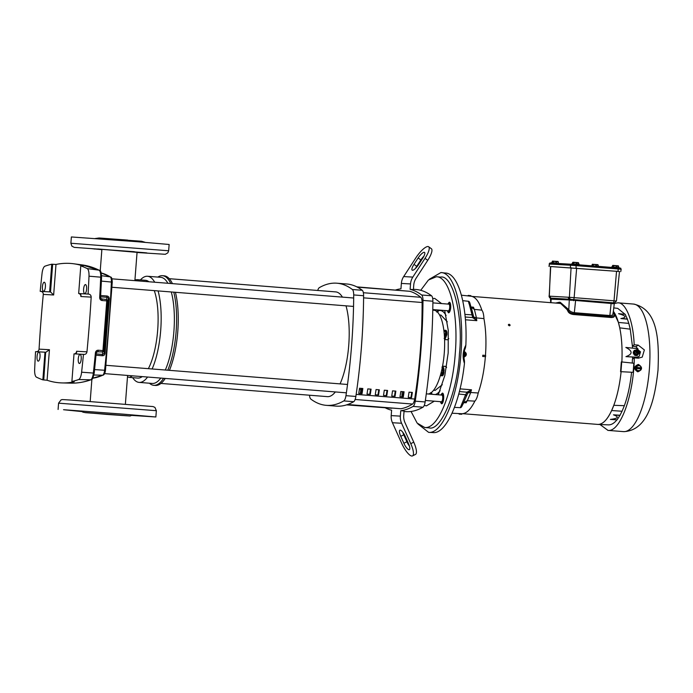 <?xml version="1.0" encoding="UTF-8"?>
<svg xmlns="http://www.w3.org/2000/svg" width="693" height="693" viewBox="0 0 693 693"><rect width="100%" height="100%" fill="white"/><g stroke="black" fill="none" stroke-linecap="round" stroke-linejoin="round"><path stroke-width="1.04" d="M124.766 288.279L127.703 288.513M137.664 378.066A49.03 16.043 -85.5 0 0 137.777 378.075A49.03 16.043 -85.5 0 0 137.898 378.083A49.03 16.043 -85.5 0 0 142.23 376.611M132.363 375.831L129.652 377.425L127.477 376.957M134.944 279.859L137.292 279.669L139.492 281.011M154.704 282.224A53.231 17.42 -85.5 0 0 147.522 276.264A53.231 17.42 -85.5 0 0 147.392 276.256A53.231 17.42 -85.5 0 0 140.428 279.911M132.666 377.668A53.231 17.42 -85.5 0 0 139.094 382.397A53.231 17.42 -85.5 0 0 139.224 382.406A53.231 17.42 -85.5 0 0 147.592 377.035M152.165 383.428A53.231 17.42 -85.5 0 0 152.295 383.446A53.231 17.42 -85.5 0 0 152.425 383.454A53.231 17.42 -85.5 0 0 160.785 378.083M170.773 283.498A54.981 17.992 -85.5 0 0 162.508 275.693A54.981 17.992 -85.5 0 0 162.37 275.684A54.981 17.992 -85.5 0 0 157.874 277.079M149.454 383.22A54.981 17.992 -85.5 0 0 153.803 385.317A54.981 17.992 -85.5 0 0 153.933 385.325A54.981 17.992 -85.5 0 0 163.609 378.309M155.319 385.438A54.981 17.992 -85.5 0 0 155.457 385.447A54.981 17.992 -85.5 0 0 155.587 385.455A54.981 17.992 -85.5 0 0 165.255 378.439M148.363 368.667A49.03 16.043 -85.5 0 0 154.279 290.618M148.926 281.765A49.03 16.043 -85.5 0 0 145.539 280.319A49.03 16.043 -85.5 0 0 145.417 280.31M152.122 368.962A53.231 17.42 -85.5 0 0 158.091 290.921M165.315 370.01A53.231 17.42 -85.5 0 0 171.284 291.97M167.897 283.272A53.231 17.42 -85.5 0 0 160.715 277.313A53.231 17.42 -85.5 0 0 160.585 277.304M167.784 370.209A54.981 17.992 -85.5 0 0 173.77 292.169M169.438 370.339A54.981 17.992 -85.5 0 0 175.416 292.299M172.418 283.628A54.981 17.992 -85.5 0 0 164.154 275.823A54.981 17.992 -85.5 0 0 164.024 275.814M359.546 388.245L362.846 388.504A200.502 65.61 94.5 0 1 362.049 393.719L358.757 393.459A200.502 65.61 -85.5 0 0 359.546 388.245L362.846 388.504M370.305 394.378L367.004 394.109A200.502 65.61 -85.5 0 0 367.801 388.894L371.093 389.163A200.502 65.61 94.5 0 1 370.305 394.378M378.551 395.027L375.251 394.767A200.502 65.61 -85.5 0 0 376.048 389.553L379.34 389.812A200.502 65.61 94.5 0 1 378.551 395.027M386.798 395.686L383.498 395.426A200.502 65.61 -85.5 0 0 384.294 390.202L387.595 390.471A200.502 65.61 94.5 0 1 386.798 395.686M395.045 396.335L391.744 396.075A200.502 65.61 -85.5 0 0 392.541 390.861L395.842 391.121A200.502 65.61 94.5 0 1 395.045 396.335M403.291 396.994L399.991 396.734A200.502 65.61 -85.5 0 0 400.788 391.519L404.088 391.779A200.502 65.61 94.5 0 1 403.291 396.994M411.538 397.652L408.238 397.384A200.502 65.61 -85.5 0 0 409.035 392.169L412.335 392.429A200.502 65.61 94.5 0 1 411.538 397.652M356.159 394.395L414.657 399.038A200.502 65.61 -85.5 0 0 422.089 302.494A7.008 2.296 -85.5 0 0 420.781 297.288L363.366 292.723M361.469 393.676A198.752 65.029 -85.5 0 0 362.266 388.47M369.716 394.326A198.752 65.029 -85.5 0 0 370.512 389.128L371.093 389.163M370.512 389.128L367.792 388.912M377.962 394.984A198.752 65.029 -85.5 0 0 378.759 389.778L379.34 389.812M378.759 389.778L376.039 389.561M386.209 395.634A198.752 65.029 -85.5 0 0 387.006 390.436L387.595 390.471M387.006 390.436L384.294 390.22M394.456 396.292A198.752 65.029 -85.5 0 0 395.253 391.086L395.842 391.121M395.253 391.086L392.541 390.878M402.702 396.95A198.752 65.029 -85.5 0 0 403.499 391.744L404.088 391.779M403.499 391.744L400.788 391.528M410.949 397.6A198.752 65.029 -85.5 0 0 411.746 392.403L412.335 392.429M411.746 392.403L409.035 392.186M357.363 287.145L409.953 291.32A227.642 74.489 94.5 0 1 420.781 297.288M414.657 399.038A7.008 2.296 94.5 0 1 412.569 404.054A227.642 74.489 94.5 0 1 400.918 408.74L347.661 404.513M326.299 405.344L336.2 406.124A238.375 77.997 -85.5 0 0 353.699 401.706A7.008 2.296 -85.5 0 0 355.856 396.457A238.375 77.997 -85.5 0 0 363.608 295.729A7.008 2.296 -85.5 0 0 362.266 290.28A238.375 77.997 -85.5 0 0 346.751 283.991L336.859 283.203A238.375 77.997 94.5 0 1 352.373 289.501A7.008 2.296 94.5 0 1 353.707 294.941A238.375 77.997 94.5 0 1 345.963 395.668A7.008 2.296 94.5 0 1 343.797 400.918A238.375 77.997 94.5 0 1 326.299 405.344A238.375 77.997 94.5 0 1 310.785 399.047A7.008 2.296 94.5 0 1 309.502 395.218M317.723 290.471A7.008 2.296 94.5 0 1 319.36 287.63A238.375 77.997 94.5 0 1 336.278 283.168A238.375 77.997 94.5 0 1 336.859 283.203M404.028 411.512L405.474 411.625A238.375 77.997 -85.5 0 0 422.973 407.207A7.008 2.296 -85.5 0 0 425.138 401.957A238.375 77.997 -85.5 0 0 432.891 301.23A7.008 2.296 -85.5 0 0 431.548 295.781A238.375 77.997 -85.5 0 0 416.034 289.492L413.426 289.284M385.525 407.969A238.375 77.997 -85.5 0 0 391.614 410.213L391.199 415.609L400.346 416.129L400.762 410.724A238.375 77.997 -85.5 0 0 413.08 406.419A7.008 2.296 -85.5 0 0 415.237 401.169A238.375 77.997 -85.5 0 0 422.99 300.441A7.008 2.296 -85.5 0 0 421.647 295.001A238.375 77.997 -85.5 0 0 410.109 289.336L413.409 289.596L413.747 285.135A14.007 13.236 -86.8 0 1 416.051 278.291L427.737 260.334A14.007 3.924 -54.1 0 0 431.375 248.726L428.655 246.76A14.007 3.924 -54.1 0 0 415.861 257.839L403.672 276.576A14.007 13.236 93.2 0 0 401.368 283.42L400.952 288.816A238.375 77.997 -85.5 0 0 395.746 289.951M391.199 415.609A14.007 13.236 93.2 0 0 392.429 422.73L401.602 443.156A14.007 4.019 -116.9 0 0 411.841 456.037A14.007 4.019 -116.9 0 0 412.517 455.907A14.007 4.019 -116.9 0 0 410.758 443.676L413.747 442.16A14.007 4.019 63.1 0 1 415.514 454.391L412.517 455.907M418.148 257.969A7.008 1.958 125.9 0 1 424.203 252.313A7.008 1.958 125.9 0 1 424.549 252.425A7.008 1.958 125.9 0 1 422.73 258.229L418.572 264.613A7.008 1.958 125.9 0 1 412.17 270.157A7.008 1.958 125.9 0 1 413.99 264.354L418.148 257.969L420.868 259.944L416.718 266.329A7.008 1.958 -54.1 0 0 415.531 268.39M423.917 256.167A7.008 1.958 -54.1 0 0 420.868 259.944M400.762 436.321A7.008 2.01 63.1 0 1 399.878 430.206A7.008 2.01 63.1 0 1 400.216 430.145A7.008 2.01 63.1 0 1 405.336 436.581L408.463 443.546A7.008 2.01 63.1 0 1 409.346 449.662A7.008 2.01 63.1 0 1 403.889 443.286L400.762 436.321L403.75 434.806L406.878 441.77A7.008 2.01 -116.9 0 0 409.416 446.093M402.798 432.259A7.008 2.01 -116.9 0 0 403.75 434.806M347.098 404.712L400.918 408.74M391.796 408.255L346.587 404.877M409.953 291.32L356.808 286.867M401.827 396.881L402.235 391.64M410.109 289.336L410.525 283.939A14.007 13.236 -86.8 0 1 412.829 277.096L403.672 276.576M427.737 260.334L425.017 258.359L412.829 277.096M400.762 410.724L404.062 410.992L403.724 415.454A14.007 13.236 -86.8 0 0 404.955 422.574L413.747 442.16M400.346 416.129A14.007 13.236 93.2 0 0 401.585 423.25L410.758 443.676M425.017 258.359A14.007 3.924 -54.1 0 0 428.655 246.76M428.161 394.005A42.03 13.747 -85.5 0 0 444.36 351.793A42.03 13.747 -85.5 0 0 433.879 310.23A42.03 13.747 -85.5 0 0 433.775 310.23M361.633 388.418A4.201 1.377 -85.5 0 1 360.464 393.589L361.027 393.061A3.5 1.143 -85.5 0 0 361.928 390.713M361.963 390.471A3.5 1.143 -85.5 0 0 362.049 388.452M360.256 393.581L361.14 388.383M361.287 389.726L359.346 389.579M327.295 396.63A52.529 17.186 -85.5 0 0 327.425 396.639A52.529 17.186 -85.5 0 0 327.546 396.647A52.529 17.186 -85.5 0 0 335.351 391.943M340.055 383.879A52.529 17.186 -85.5 0 0 346.015 305.838M342.429 297.124A52.529 17.186 -85.5 0 0 335.733 291.9A52.529 17.186 -85.5 0 0 335.611 291.892M442.359 367.134L442.974 367.186C443.728 367.429 444.1 368.719 444.074 371.067L442.896 370.98L443.399 371.032L443.303 372.037M441.25 375.736L442.29 375.823C443.096 375.667 443.659 374.419 443.996 372.098L442.957 372.011C442.628 374.35 442.056 375.589 441.259 375.736L440.913 375.58M579.157 264.821L579.201 264.302L574.324 263.946M558.827 263.522L553.976 262.794M598.735 266.381L593.866 265.965M619.048 267.992L619.083 267.463L614.215 267.117M431.202 394.239L431.834 393.511L431.574 392.351M437.803 312.448L438.141 311.547L437.075 309.91M440.852 395.01L442.359 393.113C444.637 392.94 443.771 404.192 441.545 403.776L440.324 401.663M434.312 401.178L426.412 405.873L424.272 405.336M432.709 298.605L434.684 298.388L441.58 303.577M447.851 304.071L449.359 302.174C450.389 302.572 450.831 304.383 450.701 307.605C450.337 310.81 449.618 312.56 448.536 312.838L447.323 310.724M447.999 304.08A5.007 1.637 94.5 0 1 449.35 302.52A5.007 1.637 94.5 0 1 450.632 306.427A5.007 1.637 94.5 0 1 448.553 312.491L449.168 312.543L448.536 312.838M464.171 351.949A2.374 2.244 -86.8 0 1 466.086 353.283A2.374 2.244 -86.8 0 1 463.834 356.678M637.084 354.4A2.374 2.166 -125.6 0 1 635.351 350.459A2.374 2.166 -125.6 0 1 638.002 350.104L638.27 350.26A1.75 1.594 -125.6 0 1 639.197 351.55L639.197 351.55A1.75 1.594 -125.6 0 1 637.595 353.43A1.75 1.594 -125.6 0 1 635.923 351.602A1.75 1.594 -125.6 0 1 638.27 350.26L639.249 351.853A2.374 2.166 -125.6 0 1 637.084 354.4M420.729 290.306L428.439 280.007L436.347 276.75L440.54 277.087C453.031 274.437 463.409 316.588 459.442 353.863C457.666 391.25 440.921 431.869 428.941 427.832L428.577 427.806M436.347 276.75C449.627 276.464 458.688 313.271 455.249 353.525C452.494 393.823 437.872 429.288 424.748 427.503L417.125 423.068L411.044 411.46M637.777 371.794L637.881 371.803C633.593 368.997 633.783 366.554 638.452 364.457C642.732 367.264 642.55 369.707 637.881 371.803L637.707 371.794C633.419 368.988 633.601 366.545 638.27 364.449L638.452 364.457M429.443 279.192L440.887 272.574C454.963 272.271 464.57 311.278 460.923 353.95C457.995 396.656 442.498 434.242 428.595 432.345L433.047 432.579C445.859 434.156 460.23 402.503 464.449 363.427C462.309 357.12 462.777 351.022 465.852 345.149C467.662 305.934 458.264 272.938 445.322 273.051M440.887 272.574L445.746 273.085M428.595 432.345L417.948 423.977M636.079 350.086L634.26 350.415L633.237 352.2L634.312 354.972L637.11 355.613L638.833 353.473M632.51 348.146A58.429 19.118 -85.5 0 0 632.414 346.128L635.914 346.725L638.184 345.097L634.164 344.785C633.376 321.361 625.926 302.243 617.801 302.815L614.128 303.569L614.345 303.032A1.065 1.022 -132.3 0 0 614.024 303.716L569.299 299.939L550.97 299.159M623.258 431.6A63.973 20.937 -85.5 0 0 623.414 431.618A63.973 20.937 -85.5 0 0 623.57 431.626A63.973 20.937 -85.5 0 0 649.367 369.256A63.973 20.937 -85.5 0 0 633.541 304.062L617.801 302.815M638.184 345.097L644.369 349.939L642.238 357.112L638.322 358.186L634.303 357.865L632.432 359.208L632.276 363.132M599.982 424.506L607.986 430.388C620.27 432.311 633.766 395.123 634.303 357.865M482.709 356.488L482.813 355.188L485.637 355.483L485.55 356.635L482.709 356.488M460.048 388.868L471.491 389.804L466.969 392.203A1.065 0.806 28.5 0 1 467.619 393.347L462.404 405.188L467.862 392.922L470.599 392.489L478.205 392.992C481.843 382.449 484.234 370.331 485.377 356.618M509.121 324.246C510.317 324.852 510.394 325.363 509.338 325.797C508.142 325.19 508.073 324.671 509.121 324.246L508.428 324.558M510.031 325.485L509.338 325.797M509.563 325.788L508.402 325.121M613.244 312.11L614.613 315.41L611.373 316.666L611.122 317.507L573.414 314.518C570.833 314.146 569.092 313.227 568.182 311.763A58.818 19.248 -85.5 0 0 561.434 303.889A58.333 19.083 94.5 0 0 559.303 303.343A58.333 19.083 94.5 0 0 559.095 303.326M614.267 315.428C614.665 316.84 613.617 317.533 611.122 317.507L611.373 316.666L573.665 313.669C571.032 313.253 569.282 312.326 568.425 310.871L568.182 311.763M597.816 424.411A58.818 19.248 -85.5 0 0 621.11 371.699C619.75 384.511 617.307 395.712 613.79 405.31L611.633 410.533C607.25 419.897 602.641 424.523 597.816 424.419L608.411 424.861C611.287 425 614.18 423.267 617.073 419.646M621.864 361.937A58.818 19.248 -85.5 0 0 613.331 311.27M555.569 303.049L559.39 302.235L568.425 310.871M613.331 311.261L618.416 322.436L619.75 327.858C621.76 337.768 622.47 349.151 621.864 362.015M485.464 355.474C486.434 341.753 485.923 329.47 483.931 318.607C483.757 314.535 483.064 311.72 481.852 310.161C479.002 301.386 475.346 296.734 470.876 296.214L470.911 295.677L468.26 295.391L468.217 295.928M461.417 295.201L470.876 296.214M461.833 413.721L458.957 413.574L459.13 414.119L461.789 414.258L461.833 413.721C466.346 413.712 470.686 409.511 474.852 401.134C476.29 399.722 477.408 397.011 478.205 392.992M613.054 313.972L614.345 303.032A1.065 1.022 -132.3 0 1 614.388 302.997M612.881 313.175C613.47 314.648 612.456 315.436 609.866 315.532L574.332 312.708C571.543 312.196 569.689 311.183 568.788 309.676L560.221 302.295L559.39 302.235M632.414 346.128L630.232 329.158L619.75 327.858M632.562 359.113A58.429 19.118 -85.5 0 0 632.605 357.034L625.944 356.626C632.822 354.114 632.787 351.056 625.84 347.436L636.598 348.579L640.505 351.862L639.128 356.488L636.694 357.19L625.944 356.626M630.232 329.158L628.811 323.38L618.416 322.436M628.811 323.38L627.399 319.187L620.876 318.555C627.009 317.472 626.238 315.852 618.554 313.678L625.216 314.293L627.399 319.187M625.034 314.276L617.749 308.376L613.677 307.9M620.001 415.246L617.091 419.845L610.412 419.412C618.347 418.433 619.36 416.9 613.47 414.83L620.001 415.246L622.054 411.252L611.633 410.533M622.054 411.252L624.35 405.682L613.79 405.31M624.35 405.682C627.823 396.119 630.232 384.961 631.574 372.228M633.151 372.323L620.564 371.665L621.318 361.893L633.852 363.227L633.151 372.323M474.376 309.381L476.472 317.914L473.709 317.022L471.162 306.947A1.065 0.78 160.9 0 1 471.162 306.964L473.501 307.216L471.266 307.207L474.237 309.364L481.852 310.161M476.472 317.914L483.931 318.607M462.742 300.658L468.485 301.282C469.178 301.264 469.741 302.217 470.183 304.123A1.065 0.78 160.8 0 1 470.183 304.132L473.527 316.554A1.065 0.797 160.7 0 1 472.713 317.576L476.81 320.66L465.419 319.785M482.986 355.197L482.891 356.497M470.738 392.507L467.342 400.719L474.852 401.134M467.342 400.719L463.834 402.538A1.065 0.806 28.3 0 1 463.825 402.555L463.825 402.555A1.065 0.806 28.3 0 1 463.816 402.572M463.92 402.399L466.155 402.763L463.773 402.659M459.13 414.119L458.74 413.565M467.801 295.885L468.26 295.391M632.293 346.119L634.164 344.785M638.045 349.003L635.914 346.725M635.013 355.448L637.11 355.613M633.246 353.032L634.312 354.972M634.26 350.415L633.237 352.2M632.605 357.034L636.694 357.19M639.128 356.488L636.191 357.545M620.876 318.555L627.451 318.988M620.027 415.445L613.47 414.83M621.716 361.919L620.963 371.691M472.964 317.914L473.7 317.013L476.81 320.66A59.148 19.352 94.5 0 0 476.334 317.905M471.327 307.328L473.501 307.216A59.148 19.352 94.5 0 1 474.237 309.364M467.273 391.909L467.862 392.922L471.491 389.804A59.148 19.352 94.5 0 1 470.599 392.489M467.203 400.719A59.148 19.352 94.5 0 1 466.155 402.763L464.015 402.261M550.701 302.659L550.424 298.241A1.065 1.005 128.8 0 1 550.71 298.397L550.71 298.397A1.065 1.005 128.8 0 1 550.744 298.423A1.065 1.022 142.9 0 0 550.398 298.163L550.866 298.103A1.065 1.005 -86.8 0 1 551.16 298.917L550.961 302.685M550.727 266.51L549.185 296.154A2.131 2.018 -86.8 0 0 550.424 298.241L550.398 298.163A2.131 2.018 -86.8 0 1 549.324 296.162L550.485 266.502L619.256 271.483M570.685 300.277A1.065 0.676 110 0 0 570.46 299.298L570.772 299.393A1.065 0.606 -73 0 1 571.006 300.407M574.332 312.708L575.675 299.766L573.388 299.662A2.131 0.702 -85.5 0 0 574.133 297.652L569.525 297.306A2.131 2.018 -86.8 0 0 570.772 299.393L573.388 299.662L573.44 300.701M550.277 296.474A2.131 2.018 -86.8 0 0 550.866 298.103L570.46 299.298A2.131 2.018 93.2 0 1 569.386 297.306L549.324 296.162M612.534 303.803A1.065 0.719 99.7 0 1 613.27 302.824L614.7 302.876M614.518 302.928A1.065 1.005 -118.1 0 0 614.431 302.971L614.431 302.971A1.065 1.005 -118.1 0 0 613.911 303.811M575.675 299.766L613.27 302.824A2.131 0.702 -85.5 0 0 614.015 300.814L574.133 297.652L576.663 268.07M465.523 347.522L465.852 345.149M473.527 316.554L473.544 316.606A1.065 0.78 160.9 0 1 472.739 317.619M464.769 356.557L464.327 357.051A3.136 2.963 -86.8 0 1 464.232 357.103L464.232 357.103M465.064 352.191L464.734 351.697A3.136 2.963 -86.8 0 0 464.648 351.637L464.249 351.559M467.004 392.169A1.065 0.788 28.2 0 1 467.645 393.295L467.619 393.347M464.449 363.427L464.483 361.027M465.176 317.004L472.713 317.576L469.118 303.569C468.303 300.493 468.269 300.537 469.005 303.707M464.908 314.423L471.751 314.83A1.065 0.797 -19.3 0 0 472.565 313.808M463.799 402.607L462.396 405.206A1.065 0.788 -151.7 0 0 462.404 405.188C461.677 406.973 460.975 407.796 460.291 407.675L454.469 407.371M466.25 395.868A1.065 0.806 -151.5 0 0 465.601 394.724L460.291 407.675M550.485 266.528L619.499 271.526M620.001 268.096L617.931 267.905C622.063 268.451 620.053 267.576 621.171 269.248L620.746 271.595M635.672 366.328L635.706 369.534L637.924 371.327L635.429 369.525L635.672 366.328L638.695 364.951L640.176 365.869L641.32 367.836L640.791 368.867M449.359 302.174L449.965 302.564L449.35 302.52M444.689 310.516L448.258 330.344L448.172 352.997L444.828 375.467L438.279 394.802M442.359 393.113L442.966 393.503L442.351 393.451A5.007 1.637 94.5 0 1 443.624 397.964A5.007 1.637 94.5 0 1 441.961 403.317A5.007 1.637 94.5 0 1 441.554 403.43A5.007 1.637 94.5 0 1 440.471 401.671M442.169 403.482L441.545 403.776M635.957 366.337L637.56 365.661L640.176 365.869L641.32 367.836M641.207 368.893L636.079 368.485L637.188 370.452L639.804 370.66L641.233 368.901L640.938 369.949L638.201 371.344M636.087 367.42L638.695 364.951M635.646 367.394L640.878 367.81M636.157 367.42L641.294 367.836M637.707 352.001L637.699 351.273L637.707 352.001M429.262 394.092L429.79 393.511M430.587 393.078L431.392 394.04A42.256 13.825 -85.5 0 0 431.86 394.291M435.854 310.845L435.117 309.754M446.101 315.566A42.256 13.825 -85.5 0 0 440.124 310.499A42.256 13.825 -85.5 0 0 437.785 310.958L437.032 311.685M448.787 338.617L448.007 339.769M447.99 339.769L444.724 339.579L444.629 340.809M442.775 364.934L442.68 366.19L446.015 366.38M446.075 366.398L446.552 367.602M464.656 354.729L464.717 353.976L464.656 354.729M444.88 330.665A4.79 4.79 0 0 1 445.045 330.804L444.932 330.266L445.963 330.344C446.699 330.873 447.002 332.328 446.881 334.702L445.123 338.946L444.568 338.903M444.074 371.067L443.399 371.032M438.141 311.547L436.668 312.058M430.457 392.792L431.834 393.511M446.335 366.58L442.68 366.19M444.724 339.579L448.128 339.752M444.932 330.266C445.66 330.778 445.971 332.233 445.842 334.624L444.56 338.669M444.135 330.596L444.923 330.275M441.926 367.099C442.697 367.333 443.061 368.633 443.035 370.989M442.818 372.002L441.969 374.818L441.614 373.648L442.862 371.491L441.961 369.161L442.247 367.732L442.957 372.011M618.451 266.069A3.5 3.5 0 0 0 618.303 265.817L617.628 265.757L618.615 266.562L618.321 265.887L618.554 267.411M612.274 266.926L612.742 265.454L612.984 266.822L613.088 265.471L613.322 267.004M612.343 266.086L613.088 265.471M613.392 266.147L615.012 265.549L616.527 266.389L616.458 267.238M618.277 265.817L616.527 266.389M591.935 265.774L592.394 264.302L592.636 265.67L592.74 264.319L593.043 264.995L594.663 264.388L596.179 265.228L597.929 264.665L597.279 264.596L598.267 265.41L597.972 264.735L598.206 266.259M591.995 264.934L592.792 264.267M593.043 264.995L592.974 265.843M596.179 265.228L596.119 266.086M552.044 262.612L552.512 261.131L552.754 262.508L552.858 261.157L553.153 261.833L554.781 261.226L556.297 262.067L558.038 261.495L557.397 261.434L558.385 262.24L558.082 261.573L558.315 263.089M552.104 261.772L552.901 261.096M553.153 261.833L553.092 262.682M556.297 262.067L556.228 262.916M578.56 262.898A3.5 3.5 0 0 0 578.412 262.647L577.745 262.586L578.733 263.401L578.43 262.725L578.664 264.241M572.392 263.764L572.851 262.292L573.102 263.661L573.206 262.309L573.44 263.834M572.453 262.924L573.206 262.309M573.501 262.985L575.129 262.378L576.637 263.219L576.576 264.076M578.386 262.656L576.637 263.219M444.897 330.7L445.686 332.666L445.382 336.547L444.135 338.427M440.254 375.797L441.519 375.26M612.794 265.393L613.444 265.454L612.794 265.393A3.5 3.5 0 0 0 612.595 265.601M617.628 265.757L613.14 265.41M597.279 264.596L592.74 264.319M592.446 264.241L593.095 264.302L592.446 264.241A3.5 3.5 0 0 0 592.246 264.449M557.397 261.434L552.858 261.157M552.564 261.07L553.213 261.14L552.564 261.07M572.912 262.223L573.553 262.292L572.912 262.223A3.5 3.5 0 0 0 572.704 262.43M577.745 262.586L573.258 262.249M444.733 330.656L445.686 332.666L444.819 334.537L445.382 336.547L444.525 337.889M444.386 330.613L443.901 330.587M444.308 334.528L444.819 334.537M441.614 373.648L440.843 373.692M101.862 249.645L92.126 248.709M144.239 252.668L97.696 248.96L137.067 252.356M144.092 252.65L144.854 252.72M136.278 241.632L169.144 244.482L168.659 250.771L70.885 243.243L71.37 236.963L136.278 241.632M94.854 249.047L94.101 248.978M137.058 252.373L141.251 252.746L137.058 252.46M100.667 295.53L106.8 295.972C108.394 296.197 109.217 297.158 109.286 298.865L105.093 353.274L104.219 353.283L108.42 298.709L107.632 301.013L103.811 350.615L102.936 350.615L106.765 300.866L102.105 300.528A1.403 0.528 -85.9 0 0 101.741 299.185L100.468 297.644M100.935 298.796L106.401 299.523A1.403 1.386 -161.1 0 1 107.632 301.013L106.765 300.866A1.403 0.528 94.1 0 0 106.401 299.523L107.164 297.297L100.598 296.821M36.218 351.715C37.864 351.68 38.808 350.814 39.068 349.125A485.083 158.723 94.5 0 1 40.922 321.751A485.083 158.723 94.5 0 1 43.278 294.404C43.287 292.697 42.481 291.692 40.861 291.398L40.194 291.346A485.273 158.784 94.5 0 1 42.039 273.518A8.403 2.746 94.5 0 1 44.967 266.181A471.136 154.158 -85.5 0 1 51.75 264.206L49.627 291.883L40.194 291.346M37.05 356.523A4.556 1.49 94.5 0 1 38.869 352.07A4.556 1.49 94.5 0 1 40.021 356.696A4.556 1.49 94.5 0 1 38.15 361.148A4.556 1.49 94.5 0 1 37.05 356.523M42.42 286.685A4.556 1.49 94.5 0 1 44.239 282.233A4.556 1.49 94.5 0 1 45.4 286.859A4.556 1.49 94.5 0 1 43.52 291.311A4.556 1.49 94.5 0 1 42.42 286.685M83.619 289.024A4.556 1.49 94.5 0 1 85.438 284.572A4.556 1.49 94.5 0 1 86.599 289.198A4.556 1.49 94.5 0 1 84.719 293.641A4.556 1.49 94.5 0 1 83.619 289.024M78.248 358.861A4.556 1.49 94.5 0 1 80.067 354.409A4.556 1.49 94.5 0 1 81.22 359.035A4.556 1.49 94.5 0 1 79.348 363.478A4.556 1.49 94.5 0 1 78.248 358.861M94.144 373.007L94.222 373.051C93.165 378.014 92.126 380.249 91.086 379.755C84.295 382.164 77.555 383.29 70.868 383.134A470.469 153.941 -85.5 0 0 90.644 379.825A7.744 2.529 -85.5 0 0 93.338 373.068L81.609 372.202A485.273 158.784 -85.5 0 0 83.455 354.374L84.104 354.426C85.689 354.392 86.642 353.525 86.963 351.845A485.083 158.723 -85.5 0 0 89.319 324.497A485.083 158.723 -85.5 0 0 91.173 297.115C91.121 295.409 90.307 294.404 88.747 294.109L88.098 294.057A485.273 158.784 -85.5 0 0 88.999 276.186A8.403 2.746 -85.5 0 0 87.214 268.581A471.136 154.158 -85.5 0 0 80.786 265.861L78.664 293.529L88.098 294.057M98.285 350.208C96.682 350.251 95.729 351.126 95.426 352.824L96.301 352.85L97.722 351.49A1.403 0.528 -85 0 0 98.285 350.208L102.936 350.615A1.403 0.528 -85 0 1 102.373 351.897A1.403 1.386 -8.7 0 0 103.811 350.615L104.219 353.283L102.763 354.478L102.373 351.897L96.786 351.819M83.455 354.374L74.021 353.837L71.89 381.505L74.246 381.8A470.954 154.097 94.5 0 1 62.179 382.926A470.954 154.097 94.5 0 1 47.081 380.258L42.853 379.859A471.136 154.158 94.5 0 1 36.434 377.139A8.403 2.746 94.5 0 1 34.65 369.534A485.273 158.784 94.5 0 1 35.551 351.663L44.984 352.191L42.853 379.859M81.609 372.202A8.403 2.746 94.5 0 1 78.673 379.539A471.136 154.158 94.5 0 1 71.89 381.505M86.963 351.845L76.594 351.256L76.68 352.174L74.991 353.898M78.664 293.529L79.504 293.598L81.038 295.616L80.812 296.526L91.173 297.115M99.679 297.488A484.606 158.567 -85.5 0 0 100.719 277.183L101.585 277.356L100.546 297.618L99.679 297.488C99.723 299.22 100.528 300.234 102.105 300.528M80.786 265.861L83.16 265.991A470.954 154.097 -85.5 0 0 73.64 263.764A470.954 154.097 -85.5 0 0 55.994 264.449L51.75 264.206M96.067 355.206L102.2 355.743C103.811 355.769 104.773 354.955 105.093 353.274M44.984 352.191L45.877 352.252L49.437 349.714L47.081 380.258M45.66 352.252L43.754 379.894M43.278 294.404L53.647 294.984L50.52 291.961L49.627 291.883M106.8 295.972A1.403 0.528 -85.9 0 0 107.164 297.297L109.286 298.865M102.2 355.743A1.403 0.528 95 0 1 102.763 354.478L96.197 353.898M95.426 352.824A484.606 158.567 -85.5 0 1 93.338 373.068L94.222 373.051L96.223 352.815L97.722 351.49M131.947 415.436L155.864 416.978L122.999 414.128L63.539 409.719L81.973 411.59M131.965 415.419L153.777 416.822L122.314 414.085L65.402 409.866L81.956 411.573M448.553 312.491A5.007 1.637 94.5 0 1 447.47 310.733M440.999 395.019A5.007 1.637 94.5 0 1 441.943 393.572A5.007 1.637 94.5 0 1 442.351 393.451M422.089 302.494L363.591 297.851M355.119 399.489L412.569 404.054M362.266 290.28L352.373 289.501M421.647 295.001L431.548 295.781M353.707 294.941L363.608 295.729M353.699 401.706L343.797 400.918M355.856 396.457L345.963 395.668M410.525 283.939L401.368 283.42M422.99 300.441L432.891 301.23M415.237 401.169L425.138 401.957M413.08 406.419L422.973 407.207M392.429 422.73L401.585 423.25M413.99 264.354L416.718 266.329M403.889 443.286L406.878 441.77M447.306 321.821L440.904 315.029L439.657 315.142M433.705 390.081L435.109 390.419L442.316 384.702M464.05 352.676A1.75 1.655 -86.8 0 1 466.051 353.586A1.75 1.655 -86.8 0 1 463.816 355.916M607.83 430.379L623.83 431.644C647.574 430.344 654.651 400.805 658.004 370.218C659.312 339.414 657.692 309.191 633.541 304.062A63.973 20.937 -85.5 0 0 633.385 304.054M637.751 354.348A2.244 2.044 -125.6 0 1 634.26 353.092A2.244 2.044 -125.6 0 1 635.152 350.719M568.788 309.676L569.299 299.939A1.065 1.005 -86.8 0 0 568.996 299.133A2.131 2.018 -86.8 0 1 568.407 297.505M609.866 315.532L611.2 302.581M458.731 394.04L465.601 394.724L466.969 392.203L459.381 391.571M571.075 267.663L569.386 297.306M614.345 303.032L616.449 301.022L614.015 300.814L616.545 271.24M469.811 304.002A1.065 0.719 166.2 0 0 469.118 303.569M462.032 405.119A1.065 0.71 -157.6 0 1 461.278 405.44M634.831 351.758A2.07 1.88 54.4 0 0 636.668 354.322M621.171 269.248L618.191 268.988L618.009 271.344M617.931 267.905L575.909 264.57L617.922 267.905L618.191 268.988L576.178 265.653L575.996 268.009M575.909 264.57L571.621 264.25A1.065 1.005 93.2 0 0 571.595 264.25L575.909 264.57L576.178 265.653L570.53 265.237L570.348 267.593M571.595 264.25L550.485 263.054A1.065 1.005 93.2 0 0 550.485 263.054L571.578 264.25A1.065 1.005 93.2 0 0 570.53 265.237L549.419 264.042L549.237 266.398M549.177 264.033C549.679 263.063 550.121 262.734 550.485 263.054A1.065 1.005 93.2 0 0 549.419 264.042L548.995 266.389M637.716 352.772C636.399 351.914 636.391 351.152 637.69 350.502C639.015 351.36 639.024 352.122 637.716 352.772M435.273 394.568A42.256 13.825 -85.5 0 0 440.142 390.687M463.946 353.482L465.687 353.846C465.583 355.44 464.916 355.778 463.686 354.859M70.885 243.243L71.873 246.128L74.22 247.375L134.234 251.689L137.049 252.495L165.315 254.296L167.845 252.85L168.659 250.771M104.539 238.574L141.554 241.251L145.261 242.351M79.305 293.581L88.747 294.109M87.214 268.581L99.082 270.183A7.744 2.529 -85.5 0 1 100.719 277.183L88.999 276.186M91.086 379.755A1.403 1.308 -109.5 0 1 90.644 379.825L78.673 379.539M101.507 277.399L101.585 277.356C101.351 272.41 100.641 270.062 99.463 270.296A1.403 1.317 -63.6 0 0 99.082 270.183A470.469 153.941 -85.5 0 0 82.242 264.925L73.64 263.764M93.901 375.008L102.703 375.225A1.403 1.299 65.5 0 0 103.24 375.121L92.775 378.179A271.379 88.799 -85.5 0 0 102.703 375.225A5.613 1.836 -85.5 0 0 104.591 370.339A464.371 151.949 -85.5 0 0 111.391 281.956A5.613 1.836 -85.5 0 0 110.265 276.888L101.585 275.719M94.594 369.594L105.475 370.322L112.257 282.12L101.412 281.107M110.265 276.888A271.379 88.799 -85.5 0 0 101.213 272.947L110.741 277.061A1.403 1.308 121.5 0 0 110.265 276.888M39.068 349.125L49.437 349.714M40.861 291.398L50.303 291.935M80.942 294.785L80.812 296.526M55.994 264.449L53.647 294.984M76.594 351.256L76.464 352.971M52.642 264.319L50.52 291.961M103.24 375.121C104.392 374.541 105.137 372.947 105.475 370.322L105.397 370.279M110.741 277.061C111.599 277.113 112.11 278.794 112.257 282.12L112.179 282.164M58.576 403.17L61.079 399.852C63.565 399.61 58.524 399.307 70.573 400.052L153.014 406.566L154.929 407.397L156.349 410.698L58.576 403.17L58.091 409.459M101.429 413.955L122.687 415.523L101.429 413.955M81.402 410.975L82.813 412.144L85.681 412.69L127.321 415.765L85.456 412.569L106.999 414.431L130.145 416.017L132.597 414.916M448.7 304.14A3.69 1.204 94.5 0 1 450.19 306.704A3.69 1.204 94.5 0 1 449.488 310.412A3.69 1.204 94.5 0 1 448.172 310.793M432.787 309.572L448.354 310.802A3.335 1.091 -85.5 0 0 449.731 306.756A3.335 1.091 -85.5 0 0 448.882 304.149L432.874 302.884M441.701 395.079A3.69 1.204 94.5 0 1 441.943 394.845A3.69 1.204 94.5 0 1 443.191 397.643A3.69 1.204 94.5 0 1 441.961 402.035A3.69 1.204 94.5 0 1 441.172 401.723M425.355 400.467L441.354 401.741A3.335 1.091 -85.5 0 0 441.623 401.663A3.335 1.091 -85.5 0 0 442.732 398.094A3.335 1.091 -85.5 0 0 441.883 395.088L426.29 393.849M137.777 378.075L129.53 377.416M90.185 401.446L91.892 379.279M137.084 252.053L134.884 280.648M152.295 383.446L139.094 382.397M155.457 385.447L153.803 385.317M145.539 280.319L137.292 279.669M125.381 404.158L127.59 375.45M101.888 249.341L100.225 270.902M160.715 277.313L147.522 276.264M164.154 275.823L162.508 275.693M432.779 310.143L433.879 310.23M346.379 392.818L104.608 373.622M347.531 384.476L106.003 365.306M160.941 383.428L327.425 396.639M169.257 278.69L335.733 291.9M353.551 306.436L112.015 287.266M353.69 298.016L111.937 278.829M571.855 263.738L571.812 264.267M551.507 262.578L551.463 263.106M611.746 266.9L611.702 267.411M614.613 315.41L614.362 316.277M472.011 296.413L559.511 303.361M462.699 413.686L597.678 424.402M458.991 413.574L452.053 413.219M638.244 357.12L638.236 358.177M614.128 303.569L614.396 302.988M550.623 298.336L548.986 296.145M465.497 347.583C464.388 351.221 463.002 352.512 464.466 360.975M616.449 301.022L619.499 271.491M638.062 354.244L636.945 354.426C634.797 353.742 634.268 352.425 635.351 350.459M424.566 427.494L428.759 427.824M146.829 252.919L144.603 252.702M95.296 238.505L99.125 237.985L127.781 240.099M70.868 383.134L62.179 382.926M99.463 270.296L82.242 264.925M156.349 410.698L155.864 416.978M90.601 412.985L123.207 415.497"/></g></svg>
